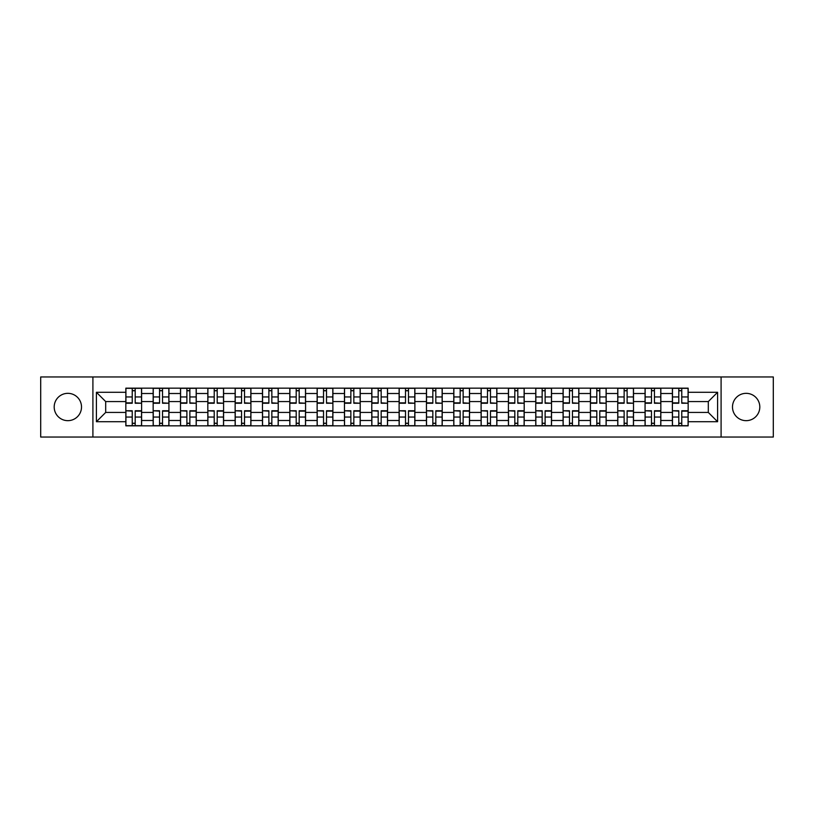 <?xml version="1.0" encoding="UTF-8"?>
<svg xmlns="http://www.w3.org/2000/svg" width="814" height="814" viewBox="0 0 814 814"><rect width="100%" height="100%" fill="white"/><g stroke="black" fill="none" stroke-linecap="round" stroke-linejoin="round"><path stroke-width="1.22" d="M746.143 393.335A13.665 13.665 0 0 0 732.488 407A13.665 13.665 0 0 0 746.143 420.665A13.665 13.665 0 0 0 759.808 407A13.665 13.665 0 0 0 746.143 393.335M67.857 393.335A13.665 13.665 0 0 0 54.192 407A13.665 13.665 0 0 0 67.857 420.665A13.665 13.665 0 0 0 81.512 407A13.665 13.665 0 0 0 67.857 393.335M721.092 437.047L773.3 437.047L773.3 376.953L40.7 376.953L40.7 437.047L721.092 437.047L721.092 376.953M153.164 425.834L153.164 393.508L141.605 393.508L141.605 425.834M141.605 393.508L141.605 388.166M153.164 393.508L153.164 388.166M168.936 388.166L168.936 425.834M180.494 425.834L180.494 388.166M196.255 388.166L196.255 425.834M207.824 425.834L207.824 388.166M223.585 388.166L223.585 425.834M235.144 425.834L235.144 388.166M250.916 388.166L250.916 425.834M262.474 425.834L262.474 388.166M278.246 388.166L278.246 425.834M289.804 425.834L289.804 388.166M305.576 388.166L305.576 425.834M317.134 425.834L317.134 388.166M332.895 388.166L332.895 425.834M344.464 425.834L344.464 388.166M360.226 388.166L360.226 425.834M371.784 425.834L371.784 388.166M387.556 388.166L387.556 425.834M399.114 425.834L399.114 388.166M414.886 388.166L414.886 425.834M426.444 425.834L426.444 388.166M442.216 388.166L442.216 425.834M453.774 425.834L453.774 388.166M469.536 388.166L469.536 425.834M481.105 425.834L481.105 388.166M496.866 388.166L496.866 425.834M508.424 425.834L508.424 388.166M524.196 388.166L524.196 425.834M535.754 425.834L535.754 388.166M551.526 388.166L551.526 425.834M563.085 425.834L563.085 388.166M578.856 388.166L578.856 425.834M590.415 425.834L590.415 388.166M606.176 388.166L606.176 425.834M617.745 425.834L617.745 388.166M633.506 388.166L633.506 425.834M645.064 425.834L645.064 388.166M660.836 388.166L660.836 425.834M672.395 425.834L672.395 388.166M672.395 412.433L660.836 412.433M645.064 412.433L633.506 412.433M617.745 412.433L606.176 412.433M590.415 412.433L578.856 412.433M563.085 412.433L551.526 412.433M535.754 412.433L524.196 412.433M508.424 412.433L496.866 412.433M481.105 412.433L469.536 412.433M453.774 412.433L442.216 412.433M426.444 412.433L414.886 412.433M399.114 412.433L387.556 412.433M371.784 412.433L360.226 412.433M344.464 412.433L332.895 412.433M317.134 412.433L305.576 412.433M289.804 412.433L278.246 412.433M262.474 412.433L250.916 412.433M235.144 412.433L223.585 412.433M207.824 412.433L196.255 412.433M180.494 412.433L168.936 412.433M153.164 412.433L141.605 412.433M672.395 401.567L660.836 401.567M645.064 401.567L633.506 401.567M617.745 401.567L606.176 401.567M590.415 401.567L578.856 401.567M563.085 401.567L551.526 401.567M535.754 401.567L524.196 401.567M508.424 401.567L496.866 401.567M481.105 401.567L469.536 401.567M453.774 401.567L442.216 401.567M426.444 401.567L414.886 401.567M399.114 401.567L387.556 401.567M371.784 401.567L360.226 401.567M344.464 401.567L332.895 401.567M317.134 401.567L305.576 401.567M289.804 401.567L278.246 401.567M262.474 401.567L250.916 401.567M235.144 401.567L223.585 401.567M207.824 401.567L196.255 401.567M180.494 401.567L168.936 401.567M153.164 401.567L141.605 401.567M105.688 412.433L125.834 412.433L125.834 401.567L105.688 401.567L105.688 412.433L96.408 421.713L96.408 392.287L125.834 392.287L125.834 401.567M688.166 401.567L688.166 412.433L708.312 412.433L708.312 401.567L688.166 401.567L688.166 388.166L125.834 388.166L125.834 392.287M688.166 392.287L717.592 392.287L717.592 421.713L688.166 421.713L688.166 412.433M125.834 412.433L125.834 425.834L688.166 425.834L688.166 421.713M125.834 421.713L96.408 421.713M92.908 437.047L92.908 376.953M135.205 423.209L132.234 423.209M132.234 390.791L135.205 390.791M162.535 423.209L159.554 423.209M159.554 390.791L162.535 390.791M189.865 423.209L186.884 423.209M186.884 390.791L189.865 390.791M217.196 423.209L214.214 423.209M214.214 390.791L217.196 390.791M244.526 423.209L241.544 423.209M241.544 390.791L244.526 390.791M271.845 423.209L268.874 423.209M268.874 390.791L271.845 390.791M299.176 423.209L296.194 423.209M296.194 390.791L299.176 390.791M326.506 423.209L323.524 423.209M323.524 390.791L326.506 390.791M353.836 423.209L350.854 423.209M350.854 390.791L353.836 390.791M381.166 423.209L378.184 423.209M378.184 390.791L381.166 390.791M408.486 423.209L405.514 423.209M405.514 390.791L408.486 390.791M435.816 423.209L432.834 423.209M432.834 390.791L435.816 390.791M463.146 423.209L460.164 423.209M460.164 390.791L463.146 390.791M490.476 423.209L487.494 423.209M487.494 390.791L490.476 390.791M517.806 423.209L514.824 423.209M514.824 390.791L517.806 390.791M545.126 423.209L542.155 423.209M542.155 390.791L545.126 390.791M572.456 423.209L569.474 423.209M569.474 390.791L572.456 390.791M599.786 423.209L596.804 423.209M596.804 390.791L599.786 390.791M627.116 423.209L624.135 423.209M624.135 390.791L627.116 390.791M654.446 423.209L651.465 423.209M651.465 390.791L654.446 390.791M681.766 423.209L678.795 423.209M678.795 390.791L681.766 390.791M96.408 392.287L105.688 401.567M708.312 412.433L717.592 421.713M708.312 401.567L717.592 392.287M135.205 402.859L141.514 403.235L135.205 403.235L135.205 388.339L141.514 388.339L138.014 388.339M141.514 402.859L141.514 388.339M132.234 390.618L135.205 390.618M129.426 388.339L125.926 388.339L125.926 403.235L132.234 403.235L132.234 388.339L129.691 388.339M125.926 388.339L137.749 388.339M132.234 411.141L125.926 410.765L132.234 410.765L132.234 425.661L125.926 425.661L129.426 425.661M125.926 411.141L125.926 425.661M135.205 423.382L132.234 423.382M138.014 425.661L141.514 425.661L141.514 410.765L135.205 410.765L135.205 425.661L137.749 425.661M141.514 425.661L129.691 425.661M162.535 402.859L168.844 403.235L162.535 403.235L162.535 388.339L168.844 388.339L165.344 388.339M168.844 402.859L168.844 388.339M159.554 390.618L162.535 390.618M156.756 388.339L153.256 388.339L153.256 403.235L159.554 403.235L159.554 388.339L157.021 388.339M153.256 388.339L165.079 388.339M189.865 402.859L196.174 403.235L189.865 403.235L189.865 388.339L196.174 388.339L192.664 388.339M196.174 402.859L196.174 388.339M186.884 390.618L189.865 390.618M184.086 388.339L180.576 388.339L180.576 403.235L186.884 403.235L186.884 388.339L184.351 388.339M180.576 388.339L192.409 388.339M159.554 411.141L153.256 410.765L159.554 410.765L159.554 425.661L153.256 425.661L156.756 425.661M153.256 411.141L153.256 425.661M162.535 423.382L159.554 423.382M165.344 425.661L168.844 425.661L168.844 410.765L162.535 410.765L162.535 425.661L165.079 425.661M168.844 425.661L157.021 425.661M186.884 411.141L180.576 410.765L186.884 410.765L186.884 425.661L180.576 425.661L184.086 425.661M180.576 411.141L180.576 425.661M189.865 423.382L186.884 423.382M192.664 425.661L196.174 425.661L196.174 410.765L189.865 410.765L189.865 425.661L192.409 425.661M196.174 425.661L184.351 425.661M217.196 402.859L223.504 403.235L217.196 403.235L217.196 388.339L223.504 388.339L219.994 388.339M223.504 402.859L223.504 388.339M214.214 390.618L217.196 390.618M211.416 388.339L207.906 388.339L207.906 403.235L214.214 403.235L214.214 388.339L211.671 388.339M207.906 388.339L219.729 388.339M244.526 402.859L250.824 403.235L244.526 403.235L244.526 388.339L250.824 388.339L247.324 388.339M250.824 402.859L250.824 388.339M241.544 390.618L244.526 390.618M238.736 388.339L235.236 388.339L235.236 403.235L241.544 403.235L241.544 388.339L239.001 388.339M235.236 388.339L247.059 388.339M271.845 402.859L278.154 403.235L271.845 403.235L271.845 388.339L278.154 388.339L274.654 388.339M278.154 402.859L278.154 388.339M268.874 390.618L271.845 390.618M266.066 388.339L262.566 388.339L262.566 403.235L268.874 403.235L268.874 388.339L266.331 388.339M262.566 388.339L274.389 388.339M214.214 411.141L207.906 410.765L214.214 410.765L214.214 425.661L207.906 425.661L211.416 425.661M207.906 411.141L207.906 425.661M217.196 423.382L214.214 423.382M219.994 425.661L223.504 425.661L223.504 410.765L217.196 410.765L217.196 425.661L219.729 425.661M223.504 425.661L211.671 425.661M241.544 411.141L235.236 410.765L241.544 410.765L241.544 425.661L235.236 425.661L238.736 425.661M235.236 411.141L235.236 425.661M244.526 423.382L241.544 423.382M247.324 425.661L250.824 425.661L250.824 410.765L244.526 410.765L244.526 425.661L247.059 425.661M250.824 425.661L239.001 425.661M268.874 411.141L262.566 410.765L268.874 410.765L268.874 425.661L262.566 425.661L266.066 425.661M262.566 411.141L262.566 425.661M271.845 423.382L268.874 423.382M274.654 425.661L278.154 425.661L278.154 410.765L271.845 410.765L271.845 425.661L274.389 425.661M278.154 425.661L266.331 425.661M299.176 402.859L305.484 403.235L299.176 403.235L299.176 388.339L305.484 388.339L301.984 388.339M305.484 402.859L305.484 388.339M296.194 390.618L299.176 390.618M293.396 388.339L289.896 388.339L289.896 403.235L296.194 403.235L296.194 388.339L293.661 388.339M289.896 388.339L301.719 388.339M296.194 411.141L289.896 410.765L296.194 410.765L296.194 425.661L289.896 425.661L293.396 425.661M289.896 411.141L289.896 425.661M299.176 423.382L296.194 423.382M301.984 425.661L305.484 425.661L305.484 410.765L299.176 410.765L299.176 425.661L301.719 425.661M305.484 425.661L293.661 425.661M326.506 402.859L332.814 403.235L326.506 403.235L326.506 388.339L332.814 388.339L329.304 388.339M332.814 402.859L332.814 388.339M323.524 390.618L326.506 390.618M320.726 388.339L317.216 388.339L317.216 403.235L323.524 403.235L323.524 388.339L320.991 388.339M317.216 388.339L329.049 388.339M323.524 411.141L317.216 410.765L323.524 410.765L323.524 425.661L317.216 425.661L320.726 425.661M317.216 411.141L317.216 425.661M326.506 423.382L323.524 423.382M329.304 425.661L332.814 425.661L332.814 410.765L326.506 410.765L326.506 425.661L329.049 425.661M332.814 425.661L320.991 425.661M353.836 402.859L360.144 403.235L353.836 403.235L353.836 388.339L360.144 388.339L356.634 388.339M360.144 402.859L360.144 388.339M350.854 390.618L353.836 390.618M348.056 388.339L344.546 388.339L344.546 403.235L350.854 403.235L350.854 388.339L348.311 388.339M344.546 388.339L356.369 388.339M350.854 411.141L344.546 410.765L350.854 410.765L350.854 425.661L344.546 425.661L348.056 425.661M344.546 411.141L344.546 425.661M353.836 423.382L350.854 423.382M356.634 425.661L360.144 425.661L360.144 410.765L353.836 410.765L353.836 425.661L356.369 425.661M360.144 425.661L348.311 425.661M381.166 402.859L387.464 403.235L381.166 403.235L381.166 388.339L387.464 388.339L383.964 388.339M387.464 402.859L387.464 388.339M378.184 390.618L381.166 390.618M375.376 388.339L371.876 388.339L371.876 403.235L378.184 403.235L378.184 388.339L375.641 388.339M371.876 388.339L383.699 388.339M378.184 411.141L371.876 410.765L378.184 410.765L378.184 425.661L371.876 425.661L375.376 425.661M371.876 411.141L371.876 425.661M381.166 423.382L378.184 423.382M383.964 425.661L387.464 425.661L387.464 410.765L381.166 410.765L381.166 425.661L383.699 425.661M387.464 425.661L375.641 425.661M408.486 402.859L414.794 403.235L408.486 403.235L408.486 388.339L414.794 388.339L411.294 388.339M414.794 402.859L414.794 388.339M405.514 390.618L408.486 390.618M402.706 388.339L399.206 388.339L399.206 403.235L405.514 403.235L405.514 388.339L402.971 388.339M399.206 388.339L411.029 388.339M405.514 411.141L399.206 410.765L405.514 410.765L405.514 425.661L399.206 425.661L402.706 425.661M399.206 411.141L399.206 425.661M408.486 423.382L405.514 423.382M411.294 425.661L414.794 425.661L414.794 410.765L408.486 410.765L408.486 425.661L411.029 425.661M414.794 425.661L402.971 425.661M435.816 402.859L442.124 403.235L435.816 403.235L435.816 388.339L442.124 388.339L438.624 388.339M442.124 402.859L442.124 388.339M432.834 390.618L435.816 390.618M430.036 388.339L426.536 388.339L426.536 403.235L432.834 403.235L432.834 388.339L430.301 388.339M426.536 388.339L438.359 388.339M432.834 411.141L426.536 410.765L432.834 410.765L432.834 425.661L426.536 425.661L430.036 425.661M426.536 411.141L426.536 425.661M435.816 423.382L432.834 423.382M438.624 425.661L442.124 425.661L442.124 410.765L435.816 410.765L435.816 425.661L438.359 425.661M442.124 425.661L430.301 425.661M463.146 402.859L469.454 403.235L463.146 403.235L463.146 388.339L469.454 388.339L465.944 388.339M469.454 402.859L469.454 388.339M460.164 390.618L463.146 390.618M457.366 388.339L453.856 388.339L453.856 403.235L460.164 403.235L460.164 388.339L457.631 388.339M453.856 388.339L465.689 388.339M460.164 411.141L453.856 410.765L460.164 410.765L460.164 425.661L453.856 425.661L457.366 425.661M453.856 411.141L453.856 425.661M463.146 423.382L460.164 423.382M465.944 425.661L469.454 425.661L469.454 410.765L463.146 410.765L463.146 425.661L465.689 425.661M469.454 425.661L457.631 425.661M490.476 402.859L496.784 403.235L490.476 403.235L490.476 388.339L496.784 388.339L493.274 388.339M496.784 402.859L496.784 388.339M487.494 390.618L490.476 390.618M484.696 388.339L481.186 388.339L481.186 403.235L487.494 403.235L487.494 388.339L484.951 388.339M481.186 388.339L493.009 388.339M487.494 411.141L481.186 410.765L487.494 410.765L487.494 425.661L481.186 425.661L484.696 425.661M481.186 411.141L481.186 425.661M490.476 423.382L487.494 423.382M493.274 425.661L496.784 425.661L496.784 410.765L490.476 410.765L490.476 425.661L493.009 425.661M496.784 425.661L484.951 425.661M517.806 402.859L524.104 403.235L517.806 403.235L517.806 388.339L524.104 388.339L520.604 388.339M524.104 402.859L524.104 388.339M514.824 390.618L517.806 390.618M512.016 388.339L508.516 388.339L508.516 403.235L514.824 403.235L514.824 388.339L512.281 388.339M508.516 388.339L520.339 388.339M514.824 411.141L508.516 410.765L514.824 410.765L514.824 425.661L508.516 425.661L512.016 425.661M508.516 411.141L508.516 425.661M517.806 423.382L514.824 423.382M520.604 425.661L524.104 425.661L524.104 410.765L517.806 410.765L517.806 425.661L520.339 425.661M524.104 425.661L512.281 425.661M545.126 402.859L551.434 403.235L545.126 403.235L545.126 388.339L551.434 388.339L547.934 388.339M551.434 402.859L551.434 388.339M542.155 390.618L545.126 390.618M539.346 388.339L535.846 388.339L535.846 403.235L542.155 403.235L542.155 388.339L539.611 388.339M535.846 388.339L547.669 388.339M542.155 411.141L535.846 410.765L542.155 410.765L542.155 425.661L535.846 425.661L539.346 425.661M535.846 411.141L535.846 425.661M545.126 423.382L542.155 423.382M547.934 425.661L551.434 425.661L551.434 410.765L545.126 410.765L545.126 425.661L547.669 425.661M551.434 425.661L539.611 425.661M572.456 402.859L578.764 403.235L572.456 403.235L572.456 388.339L578.764 388.339L575.264 388.339M578.764 402.859L578.764 388.339M569.474 390.618L572.456 390.618M566.676 388.339L563.176 388.339L563.176 403.235L569.474 403.235L569.474 388.339L566.941 388.339M563.176 388.339L574.999 388.339M569.474 411.141L563.176 410.765L569.474 410.765L569.474 425.661L563.176 425.661L566.676 425.661M563.176 411.141L563.176 425.661M572.456 423.382L569.474 423.382M575.264 425.661L578.764 425.661L578.764 410.765L572.456 410.765L572.456 425.661L574.999 425.661M578.764 425.661L566.941 425.661M599.786 402.859L606.094 403.235L599.786 403.235L599.786 388.339L606.094 388.339L602.584 388.339M606.094 402.859L606.094 388.339M596.804 390.618L599.786 390.618M594.006 388.339L590.496 388.339L590.496 403.235L596.804 403.235L596.804 388.339L594.271 388.339M590.496 388.339L602.329 388.339M596.804 411.141L590.496 410.765L596.804 410.765L596.804 425.661L590.496 425.661L594.006 425.661M590.496 411.141L590.496 425.661M599.786 423.382L596.804 423.382M602.584 425.661L606.094 425.661L606.094 410.765L599.786 410.765L599.786 425.661L602.329 425.661M606.094 425.661L594.271 425.661M627.116 402.859L633.424 403.235L627.116 403.235L627.116 388.339L633.424 388.339L629.914 388.339M633.424 402.859L633.424 388.339M624.135 390.618L627.116 390.618M621.336 388.339L617.826 388.339L617.826 403.235L624.135 403.235L624.135 388.339L621.591 388.339M617.826 388.339L629.649 388.339M624.135 411.141L617.826 410.765L624.135 410.765L624.135 425.661L617.826 425.661L621.336 425.661M617.826 411.141L617.826 425.661M627.116 423.382L624.135 423.382M629.914 425.661L633.424 425.661L633.424 410.765L627.116 410.765L627.116 425.661L629.649 425.661M633.424 425.661L621.591 425.661M654.446 402.859L660.744 403.235L654.446 403.235L654.446 388.339L660.744 388.339L657.244 388.339M660.744 402.859L660.744 388.339M651.465 390.618L654.446 390.618M648.656 388.339L645.156 388.339L645.156 403.235L651.465 403.235L651.465 388.339L648.921 388.339M645.156 388.339L656.979 388.339M651.465 411.141L645.156 410.765L651.465 410.765L651.465 425.661L645.156 425.661L648.656 425.661M645.156 411.141L645.156 425.661M654.446 423.382L651.465 423.382M657.244 425.661L660.744 425.661L660.744 410.765L654.446 410.765L654.446 425.661L656.979 425.661M660.744 425.661L648.921 425.661M681.766 402.859L688.074 403.235L681.766 403.235L681.766 388.339L688.074 388.339L684.574 388.339M688.074 402.859L688.074 388.339M678.795 390.618L681.766 390.618M675.986 388.339L672.486 388.339L672.486 403.235L678.795 403.235L678.795 388.339L676.251 388.339M672.486 388.339L684.309 388.339M678.795 411.141L672.486 410.765L678.795 410.765L678.795 425.661L672.486 425.661L675.986 425.661M672.486 411.141L672.486 425.661M681.766 423.382L678.795 423.382M684.574 425.661L688.074 425.661L688.074 410.765L681.766 410.765L681.766 425.661L684.309 425.661M688.074 425.661L676.251 425.661M645.064 393.508L633.506 393.508M617.745 393.508L606.176 393.508M590.415 393.508L578.856 393.508M563.085 393.508L551.526 393.508M535.754 393.508L524.196 393.508M508.424 393.508L496.866 393.508M481.105 393.508L469.536 393.508M453.774 393.508L442.216 393.508M426.444 393.508L414.886 393.508M399.114 393.508L387.556 393.508M371.784 393.508L360.226 393.508M344.464 393.508L332.895 393.508M317.134 393.508L305.576 393.508M289.804 393.508L278.246 393.508M262.474 393.508L250.916 393.508M235.144 393.508L223.585 393.508M207.824 393.508L196.255 393.508M180.494 393.508L168.936 393.508M672.395 393.508L660.836 393.508M645.064 420.492L633.506 420.492M617.745 420.492L606.176 420.492M590.415 420.492L578.856 420.492M563.085 420.492L551.526 420.492M535.754 420.492L524.196 420.492M508.424 420.492L496.866 420.492M481.105 420.492L469.536 420.492M453.774 420.492L442.216 420.492M426.444 420.492L414.886 420.492M399.114 420.492L387.556 420.492M371.784 420.492L360.226 420.492M344.464 420.492L332.895 420.492M317.134 420.492L305.576 420.492M289.804 420.492L278.246 420.492M262.474 420.492L250.916 420.492M235.144 420.492L223.585 420.492M207.824 420.492L196.255 420.492M180.494 420.492L168.936 420.492M153.164 420.492L141.605 420.492M672.395 420.492L660.836 420.492M135.205 396.947L141.514 396.947M125.926 402.859L132.234 402.859M125.926 396.947L132.234 396.947M132.234 417.053L125.926 417.053M141.514 411.141L135.205 411.141M141.514 417.053L135.205 417.053M162.535 396.947L168.844 396.947M153.256 402.859L159.554 402.859M153.256 396.947L159.554 396.947M189.865 396.947L196.174 396.947M180.576 402.859L186.884 402.859M180.576 396.947L186.884 396.947M159.554 417.053L153.256 417.053M168.844 411.141L162.535 411.141M168.844 417.053L162.535 417.053M186.884 417.053L180.576 417.053M196.174 411.141L189.865 411.141M196.174 417.053L189.865 417.053M217.196 396.947L223.504 396.947M207.906 402.859L214.214 402.859M207.906 396.947L214.214 396.947M244.526 396.947L250.824 396.947M235.236 402.859L241.544 402.859M235.236 396.947L241.544 396.947M271.845 396.947L278.154 396.947M262.566 402.859L268.874 402.859M262.566 396.947L268.874 396.947M214.214 417.053L207.906 417.053M223.504 411.141L217.196 411.141M223.504 417.053L217.196 417.053M241.544 417.053L235.236 417.053M250.824 411.141L244.526 411.141M250.824 417.053L244.526 417.053M268.874 417.053L262.566 417.053M278.154 411.141L271.845 411.141M278.154 417.053L271.845 417.053M299.176 396.947L305.484 396.947M289.896 402.859L296.194 402.859M289.896 396.947L296.194 396.947M296.194 417.053L289.896 417.053M305.484 411.141L299.176 411.141M305.484 417.053L299.176 417.053M326.506 396.947L332.814 396.947M317.216 402.859L323.524 402.859M317.216 396.947L323.524 396.947M323.524 417.053L317.216 417.053M332.814 411.141L326.506 411.141M332.814 417.053L326.506 417.053M353.836 396.947L360.144 396.947M344.546 402.859L350.854 402.859M344.546 396.947L350.854 396.947M350.854 417.053L344.546 417.053M360.144 411.141L353.836 411.141M360.144 417.053L353.836 417.053M381.166 396.947L387.464 396.947M371.876 402.859L378.184 402.859M371.876 396.947L378.184 396.947M378.184 417.053L371.876 417.053M387.464 411.141L381.166 411.141M387.464 417.053L381.166 417.053M408.486 396.947L414.794 396.947M399.206 402.859L405.514 402.859M399.206 396.947L405.514 396.947M405.514 417.053L399.206 417.053M414.794 411.141L408.486 411.141M414.794 417.053L408.486 417.053M435.816 396.947L442.124 396.947M426.536 402.859L432.834 402.859M426.536 396.947L432.834 396.947M432.834 417.053L426.536 417.053M442.124 411.141L435.816 411.141M442.124 417.053L435.816 417.053M463.146 396.947L469.454 396.947M453.856 402.859L460.164 402.859M453.856 396.947L460.164 396.947M460.164 417.053L453.856 417.053M469.454 411.141L463.146 411.141M469.454 417.053L463.146 417.053M490.476 396.947L496.784 396.947M481.186 402.859L487.494 402.859M481.186 396.947L487.494 396.947M487.494 417.053L481.186 417.053M496.784 411.141L490.476 411.141M496.784 417.053L490.476 417.053M517.806 396.947L524.104 396.947M508.516 402.859L514.824 402.859M508.516 396.947L514.824 396.947M514.824 417.053L508.516 417.053M524.104 411.141L517.806 411.141M524.104 417.053L517.806 417.053M545.126 396.947L551.434 396.947M535.846 402.859L542.155 402.859M535.846 396.947L542.155 396.947M542.155 417.053L535.846 417.053M551.434 411.141L545.126 411.141M551.434 417.053L545.126 417.053M572.456 396.947L578.764 396.947M563.176 402.859L569.474 402.859M563.176 396.947L569.474 396.947M569.474 417.053L563.176 417.053M578.764 411.141L572.456 411.141M578.764 417.053L572.456 417.053M599.786 396.947L606.094 396.947M590.496 402.859L596.804 402.859M590.496 396.947L596.804 396.947M596.804 417.053L590.496 417.053M606.094 411.141L599.786 411.141M606.094 417.053L599.786 417.053M627.116 396.947L633.424 396.947M617.826 402.859L624.135 402.859M617.826 396.947L624.135 396.947M624.135 417.053L617.826 417.053M633.424 411.141L627.116 411.141M633.424 417.053L627.116 417.053M654.446 396.947L660.744 396.947M645.156 402.859L651.465 402.859M645.156 396.947L651.465 396.947M651.465 417.053L645.156 417.053M660.744 411.141L654.446 411.141M660.744 417.053L654.446 417.053M681.766 396.947L688.074 396.947M672.486 402.859L678.795 402.859M672.486 396.947L678.795 396.947M678.795 417.053L672.486 417.053M688.074 411.141L681.766 411.141M688.074 417.053L681.766 417.053"/></g></svg>
